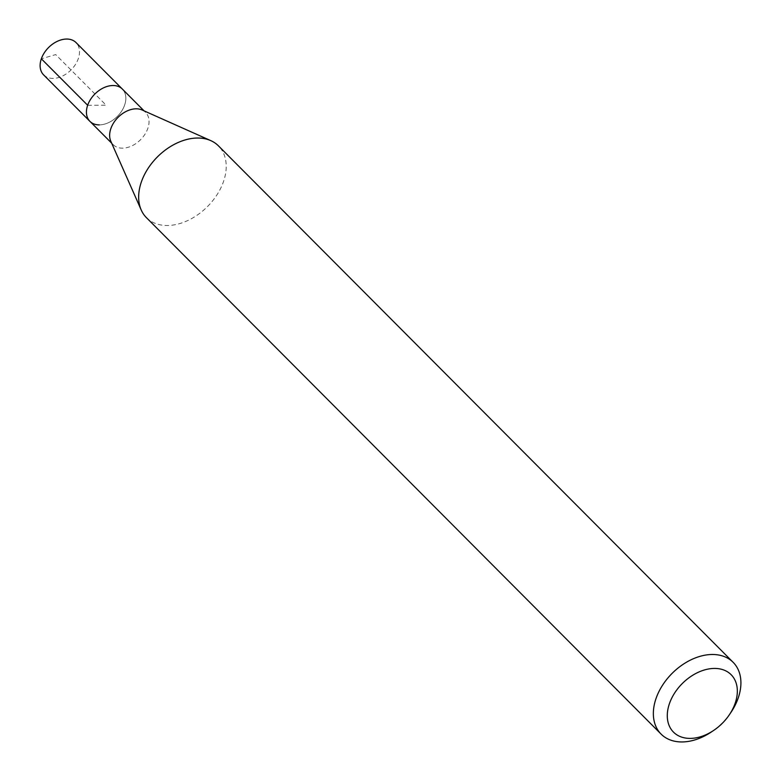 <?xml version="1.0" encoding="UTF-8"?>
<svg xmlns="http://www.w3.org/2000/svg" width="781" height="781" viewBox="0 0 781 781"><rect width="100%" height="100%" fill="white"/><g stroke="black" fill="none" stroke-linecap="round" stroke-linejoin="round"><path stroke-width="0.59" stroke-dasharray="3.9 2.93" d="M43.609 74.878A22.883 15.864 135.1 0 0 52.962 78.403A22.883 15.864 135.1 0 0 75.376 64.589A22.883 15.864 135.1 0 0 76.03 42.574M122.344 89.044A22.883 15.864 -44.9 0 1 121.69 111.058A22.883 15.864 -44.9 0 1 99.285 124.882A22.883 15.864 135.1 0 0 121.69 111.058A22.883 15.864 135.1 0 0 122.344 89.044M142.113 109.984A22.883 15.864 -44.9 0 1 145.549 112.337A22.883 15.864 -44.9 0 1 144.895 134.352A22.883 15.864 -44.9 0 1 122.49 148.165A22.883 15.864 -44.9 0 1 113.138 144.641A22.883 15.864 -44.9 0 1 110.795 141.195M89.922 121.358A22.883 15.864 135.1 0 0 99.285 124.882M146.418 217.655A50.853 35.262 135.1 0 0 167.202 225.494A50.853 35.262 135.1 0 0 217.001 194.781A50.853 35.262 135.1 0 0 218.455 145.862M730.879 712.497A50.853 35.262 -44.9 0 1 711.296 732.012M87.657 105.259L106.128 105.201L55.695 54.592L41.344 58.79M145.549 112.337L144.085 110.863M113.138 144.641L111.663 143.167"/><path stroke-width="1.17" d="M144.085 110.863L76.03 42.574A22.883 15.864 135.1 0 0 66.668 39.05A22.883 15.864 135.1 0 0 44.263 52.864A22.883 15.864 135.1 0 0 43.609 74.878L89.922 121.358A22.883 15.864 -44.9 0 1 90.576 99.343A22.883 15.864 -44.9 0 1 112.981 85.519A22.883 15.864 -44.9 0 1 122.344 89.044A22.883 15.864 135.1 0 0 112.981 85.519A22.883 15.864 135.1 0 0 90.576 99.343A22.883 15.864 135.1 0 0 89.922 121.358A22.883 15.864 -44.9 0 0 99.285 124.882M141.215 210.001L110.795 141.195A22.883 15.864 -44.9 0 1 115.49 120.235A22.883 15.864 -44.9 0 1 136.197 108.813A22.883 15.864 -44.9 0 1 142.113 109.984L210.811 140.639A50.853 35.262 135.1 0 0 197.661 138.032A50.853 35.262 135.1 0 0 151.651 163.414A50.853 35.262 135.1 0 0 141.215 210.001A50.853 35.262 135.1 0 0 146.418 217.655L661.116 734.12A50.853 35.262 -44.9 0 1 662.561 685.201A50.853 35.262 -44.9 0 1 712.36 654.488A50.853 35.262 -44.9 0 1 733.154 662.327A50.853 35.262 -44.9 0 1 730.879 712.497L729.308 714.83A40.68 28.204 -44.9 0 1 713.629 730.45A40.68 28.204 -44.9 0 1 690.121 738.396A40.68 28.204 -44.9 0 1 669.473 703.515A40.68 28.204 -44.9 0 1 714.488 668.429A40.68 28.204 -44.9 0 1 729.308 714.83M733.154 662.327L218.455 145.862A50.853 35.262 135.1 0 0 210.811 140.639M713.629 730.45L711.296 732.012A50.853 35.262 -44.9 0 1 681.911 741.95A50.853 35.262 -44.9 0 1 661.116 734.12M41.344 58.79L87.657 105.259M111.663 143.167L89.922 121.358"/></g></svg>
